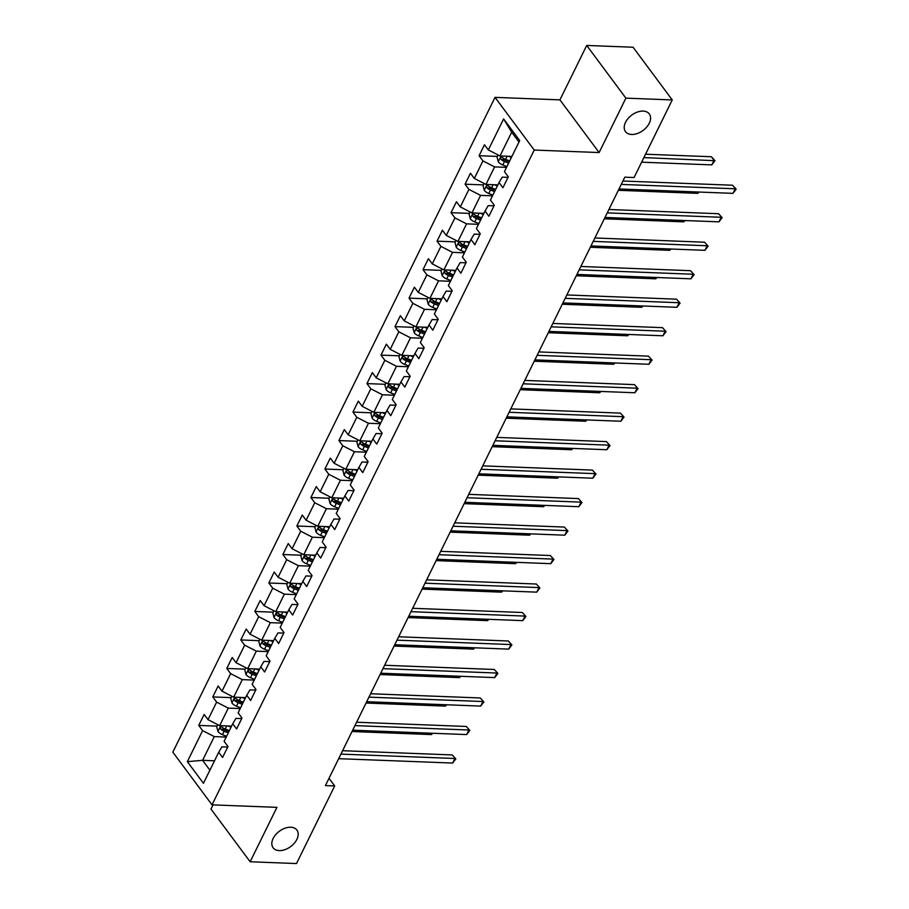 <?xml version="1.0" encoding="UTF-8"?>
<svg xmlns="http://www.w3.org/2000/svg" width="909" height="909" viewBox="0 0 909 909"><rect width="100%" height="100%" fill="white"/><g stroke="black" fill="none" stroke-linecap="round" stroke-linejoin="round"><path stroke-width="1.36" d="M290.755 827.235A14.828 9.533 -36.6 0 1 296.902 830.076A14.828 9.533 -36.6 0 1 294.311 843.211A14.828 9.533 -36.6 0 1 279.256 850.608A14.828 9.533 -36.6 0 1 273.109 847.767A14.828 9.533 -36.6 0 1 275.711 834.621A14.828 9.533 -36.6 0 1 290.755 827.235M643.14 111.091A14.828 9.533 -36.6 0 1 649.299 113.92A14.828 9.533 -36.6 0 1 646.697 127.067A14.828 9.533 -36.6 0 1 631.641 134.464A14.828 9.533 -36.6 0 1 625.494 131.623A14.828 9.533 -36.6 0 1 628.096 118.477A14.828 9.533 -36.6 0 1 643.14 111.091M213.024 804.885L210.968 809.067L250.145 861.766L296.504 863.55L334.694 785.944L329.001 778.297M495.03 97.365L172.835 752.163L212.024 804.851L534.219 150.053L495.03 97.365L559.933 99.865L599.122 152.553L625.892 98.138L586.714 45.45L559.933 99.865M586.714 45.45L633.073 47.234L672.251 99.933L625.892 98.138M227.693 747.073L221.898 746.846L218.717 752.266L222.58 757.458L227.977 746.505L224.103 741.301L232.738 723.78L236.601 728.973L241.987 718.019L238.124 712.826L246.748 695.294L250.611 700.487L256.008 689.533L252.145 684.341L260.769 666.808L264.633 672.001L270.018 661.048L266.155 655.855L274.779 638.323L278.654 643.515L284.04 632.562L280.177 627.369L288.801 609.837L292.664 615.029L298.061 604.076L294.186 598.883L302.811 581.351L306.685 586.544L312.071 575.59L308.208 570.398L316.832 552.865L320.695 558.069L326.092 547.104L322.218 541.912L330.853 524.379L334.717 529.583L340.102 518.619L336.239 513.426L344.863 495.894L348.726 501.098L354.124 490.133L350.26 484.94L358.885 467.408L362.748 472.612L368.134 461.647L364.27 456.454L372.895 438.922L376.769 444.126L382.155 433.173L378.292 427.969L386.916 410.436L390.779 415.64L396.176 404.687L392.302 399.483L400.926 381.95L404.8 387.154L410.186 376.201L406.323 370.997L414.947 353.465L418.81 358.669L424.208 347.715L420.333 342.511L428.968 324.979L432.832 330.183L438.218 319.229L434.354 314.025L442.978 296.504L446.842 301.697L452.239 290.744L448.376 285.54L457 268.019L460.863 273.211L466.249 262.258L462.386 257.054L471.01 239.533L474.884 244.726L480.27 233.772L476.407 228.568L485.031 211.047L488.894 216.24L494.291 205.286L490.417 200.082L499.041 182.561L502.916 187.754L508.301 176.8L504.438 171.596L519.709 140.565L503.609 118.909L511.676 132.203L499.995 155.939L511.915 156.393M218.717 752.266L203.446 783.308L187.345 761.651L202.616 730.62L198.753 725.416L217.103 726.121M503.609 118.909L488.338 149.951L484.474 144.758L479.088 155.712L482.952 160.916L474.328 178.437L470.453 173.244L465.067 184.197L468.93 189.402L460.306 206.922L456.443 201.73L451.046 212.683L454.92 217.876L446.285 235.408L442.422 230.216L437.036 241.169L440.899 246.362L432.275 263.894L428.412 258.701L423.015 269.655L426.878 274.848L418.254 292.38L414.39 287.187L409.005 298.141L412.868 303.333L404.244 320.866L400.38 315.673L394.983 326.626L398.846 331.819L390.222 349.351L386.359 344.159L380.973 355.112L384.837 360.305L376.212 377.837L372.338 372.633L366.952 383.598L370.815 388.791L362.191 406.323L358.328 401.119L352.931 412.084L356.805 417.276L348.17 434.809L344.306 429.605L338.921 440.57L342.784 445.762L334.16 463.295L330.297 458.091L324.899 469.055L328.763 474.248L320.138 491.78L316.275 486.576L310.889 497.53L314.753 502.734L306.128 520.266L302.265 515.062L296.868 526.016L300.731 531.22L292.107 548.752L288.244 543.548L282.858 554.501L286.721 559.705L278.097 577.238L274.223 572.034L268.837 582.987L272.7 588.191L264.076 605.724L260.213 600.519L254.815 611.473L258.69 616.677L250.055 634.209L246.191 629.005L240.805 639.959L244.669 645.163L236.045 662.684L232.181 657.491L226.784 668.445L230.647 673.649L222.023 691.17L218.16 685.977L212.774 696.93L216.637 702.134L208.013 719.655L204.15 714.463L198.753 725.416M672.251 99.933L634.073 177.528L624.801 177.175L325.422 785.592L334.694 785.944M232.738 723.78L235.92 718.371L241.714 718.587M231.59 726.098L219.66 725.643L228.284 708.111L240.215 708.566M208.013 719.655L219.66 725.643M216.637 702.134L228.284 708.111M246.748 695.294L249.93 689.886L255.724 690.101M245.612 697.612L233.681 697.158L242.305 679.625L254.236 680.091M222.023 691.17L233.681 697.158M230.647 673.649L242.305 679.625M260.769 666.808L263.951 661.4L269.746 661.616M259.622 669.126L247.702 668.672L256.327 651.139L268.246 651.605M236.045 662.684L247.702 668.672M244.669 645.163L256.327 651.139M274.779 638.323L277.961 632.914L283.756 633.13M273.643 640.64L261.712 640.186L270.337 622.654L282.267 623.12M250.055 634.209L261.712 640.186M258.69 616.677L270.337 622.654M288.801 609.837L291.982 604.428L297.777 604.644M287.653 612.155L275.734 611.7L284.358 594.168L296.277 594.634M264.076 605.724L275.734 611.7M272.7 588.191L284.358 594.168M302.811 581.351L305.992 575.942L311.787 576.158M301.674 583.669L289.744 583.214L298.368 565.682L310.299 566.148M278.097 577.238L289.744 583.214M286.721 559.705L298.368 565.682M316.832 552.865L320.013 547.457L325.808 547.673M315.684 555.194L303.765 554.729L312.389 537.196L324.32 537.662M292.107 548.752L303.765 554.729M300.731 531.22L312.389 537.196M330.853 524.379L334.035 518.971L339.83 519.198M329.706 526.709L317.775 526.243L326.399 508.71L338.33 509.176M306.128 520.266L317.775 526.243M314.753 502.734L326.399 508.71M344.863 495.894L348.045 490.485L353.84 490.712M343.727 498.223L331.796 497.757L340.421 480.236L352.351 480.691M320.138 491.78L331.796 497.757M328.763 474.248L340.421 480.236M358.885 467.408L362.066 461.999L367.861 462.226M357.737 469.737L345.818 469.271L354.442 451.75L366.361 452.205M334.16 463.295L345.818 469.271M342.784 445.762L354.442 451.75M372.895 438.922L376.076 433.513L381.871 433.741M371.758 441.251L359.828 440.785L368.452 423.264L380.382 423.719M348.17 434.809L359.828 440.785M356.805 417.276L368.452 423.264M386.916 410.436L390.097 405.028L395.892 405.255M385.768 412.766L373.849 412.3L382.473 394.779L394.392 395.233M362.191 406.323L373.849 412.3M370.815 388.791L382.473 394.779M400.926 381.95L404.107 376.542L409.902 376.769M399.79 384.28L387.859 383.814L396.483 366.293L408.414 366.747M376.212 377.837L387.859 383.814M384.837 360.305L396.483 366.293M414.947 353.465L418.129 348.056L423.924 348.283M413.8 355.794L401.88 355.339L410.504 337.807L422.435 338.262M390.222 349.351L401.88 355.339M398.846 331.819L410.504 337.807M428.968 324.979L432.15 319.57L437.945 319.798M427.821 327.308L415.89 326.854L424.514 309.321L436.445 309.776M404.244 320.866L415.89 326.854M412.868 303.333L424.514 309.321M442.978 296.504L446.16 291.085L451.955 291.312M441.842 298.822L429.912 298.368L438.536 280.836L450.466 281.29M418.254 292.38L429.912 298.368M426.878 274.848L438.536 280.836M457 268.019L460.181 262.599L465.976 262.826M455.852 270.337L443.922 269.882L452.557 252.35L464.476 252.804M432.275 263.894L443.922 269.882M440.899 246.362L452.557 252.35M471.01 239.533L474.191 234.113L479.986 234.34M469.873 241.851L457.943 241.396L466.567 223.864L478.498 224.318M446.285 235.408L457.943 241.396M454.92 217.876L466.567 223.864M485.031 211.047L488.213 205.627L494.007 205.854M483.883 213.365L471.964 212.911L480.588 195.378L492.508 195.833M460.306 206.922L471.964 212.911M468.93 189.402L480.588 195.378M499.041 182.561L502.222 177.153L508.017 177.369M497.905 184.879L485.974 184.425L494.598 166.892L506.529 167.347M474.328 178.437L485.974 184.425M482.952 160.916L494.598 166.892M488.338 149.951L499.995 155.939M250.145 861.766L276.927 807.351L212.024 804.851M599.122 152.553L534.219 150.053M518.982 142.031L511.676 132.203M214.524 760.799L202.593 760.333L209.911 770.173M226.205 737.051L214.274 736.597L202.593 760.333L187.345 761.651M202.616 730.62L214.274 736.597M479.088 155.712L497.428 156.416M465.067 184.197L483.418 184.902M451.046 212.683L469.396 213.388M437.036 241.169L455.386 241.874M423.015 269.655L441.365 270.359M409.005 298.141L427.355 298.845M394.983 326.626L413.334 327.331M380.973 355.112L399.312 355.817M366.952 383.598L385.302 384.302M352.931 412.084L371.281 412.788M338.921 440.57L357.271 441.274M324.899 469.055L343.25 469.76M310.889 497.53L329.24 498.246M296.868 526.016L315.218 526.731M282.858 554.501L301.197 555.217M268.837 582.987L287.187 583.703M254.815 611.473L273.166 612.177M240.805 639.959L259.156 640.663M226.784 668.445L245.135 669.149M212.774 696.93L231.125 697.635M621.245 184.402L735.222 188.788L732.972 193.356L618.995 188.97M622.915 181.016L732.574 185.231L736.165 189.186L732.972 193.356M732.574 185.231L736.165 189.186M498.132 154.984L497.075 157.143L498.291 161.813A6.136 2.932 26.2 0 0 502.802 164.983L506.904 166.597M508.313 156.257L511.392 157.473M641.629 162.177L711.792 164.881L714.042 160.314L711.395 156.746L645.538 154.212M509.688 160.938L505.597 159.325A6.136 2.932 -153.8 0 1 502.109 157.234C500.62 156.859 500.268 157.587 501.029 159.427A6.136 2.932 26.2 0 0 504.518 161.518L508.608 163.131M509.245 161.825L504.688 160.018A3.125 1.5 -153.8 0 1 503.7 159.53L501.029 159.427M502.109 157.234L501.461 156.939M711.395 156.746L714.985 160.7L643.867 157.609M714.985 160.7L711.792 164.881M607.223 212.888L721.201 217.274L718.962 221.841L604.974 217.456M608.894 209.49L718.553 213.717L722.144 217.671L718.962 221.841M718.553 213.717L722.144 217.671M593.202 241.374L707.191 245.76L704.941 250.327L590.964 245.941M594.872 237.976L704.543 242.203L708.134 246.157L704.941 250.327M704.543 242.203L708.134 246.157M484.122 183.47L483.054 185.629L484.281 190.299A6.136 2.932 26.2 0 0 488.792 193.469L492.883 195.083M494.303 184.743L497.371 185.959M495.666 189.424L491.576 187.811A6.136 2.932 -153.8 0 1 488.088 185.72C486.61 185.334 486.247 186.072 487.008 187.913A6.136 2.932 26.2 0 0 490.496 190.004L494.587 191.617M495.235 190.311L490.667 188.504A3.125 1.5 -153.8 0 1 489.678 188.015L487.008 187.913M488.088 185.72L487.44 185.413M618.336 190.299L697.782 193.356L698.43 192.026M699.055 192.049L697.782 193.356M470.101 211.956L469.044 214.115L470.26 218.785A6.136 2.932 26.2 0 0 474.771 221.955L478.861 223.569M480.282 213.229L483.361 214.444M481.645 217.91L477.555 216.297A6.136 2.932 -153.8 0 1 474.066 214.206C472.589 213.82 472.237 214.558 472.998 216.399A6.136 2.932 26.2 0 0 476.486 218.49L480.577 220.103M481.213 218.796L476.657 216.99A3.125 1.5 -153.8 0 1 475.657 216.501L472.998 216.399M474.066 214.206L473.43 213.899M604.326 218.785L683.761 221.841L684.42 220.512M685.034 220.535L683.761 221.841M579.192 269.859L693.169 274.245L690.931 278.813L576.942 274.427M580.862 266.462L690.522 270.689L694.112 274.643L690.931 278.813M690.522 270.689L694.112 274.643M565.171 298.345L679.159 302.731L676.91 307.299L562.932 302.913M566.841 294.948L676.512 299.175L680.102 303.129L676.91 307.299M676.512 299.175L680.102 303.129M551.161 326.831L665.138 331.217L662.888 335.785L548.911 331.399M552.831 323.434L662.491 327.66L666.081 331.615L662.888 335.785M662.491 327.66L666.081 331.615M456.091 240.442L455.023 242.601L456.25 247.271A6.136 2.932 26.2 0 0 460.761 250.441L464.851 252.054M466.272 241.714L469.339 242.93M467.635 246.396L463.545 244.782A6.136 2.932 -153.8 0 1 460.056 242.692C458.579 242.305 458.216 243.044 458.977 244.885A6.136 2.932 26.2 0 0 462.465 246.975L466.556 248.589M467.203 247.282L462.636 245.475A3.125 1.5 -153.8 0 1 461.647 244.987L458.977 244.885M460.056 242.692L459.409 242.385M590.305 247.271L669.74 250.327L670.399 248.998M671.024 249.021L669.74 250.327M442.069 268.928L441.013 271.087L442.228 275.757A6.136 2.932 26.2 0 0 446.739 278.927L450.83 280.54M452.25 270.2L455.329 271.416M453.614 274.882L449.523 273.268A6.136 2.932 -153.8 0 1 446.035 271.177C444.558 270.791 444.206 271.53 444.956 273.37A6.136 2.932 26.2 0 0 448.444 275.461L452.534 277.075M453.182 275.757L448.626 273.961A3.125 1.5 -153.8 0 1 447.626 273.473L444.956 273.37M446.035 271.177L445.387 270.871M576.283 275.757L655.73 278.813L656.389 277.484M657.002 277.506L655.73 278.813M428.059 297.413L426.991 299.572L428.219 304.242A6.136 2.932 26.2 0 0 432.729 307.412L436.82 309.026M438.24 298.686L441.308 299.902M439.604 303.367L435.513 301.754A6.136 2.932 -153.8 0 1 432.025 299.663C430.548 299.277 430.184 300.015 430.946 301.845A6.136 2.932 26.2 0 0 434.434 303.947L438.524 305.56M439.172 304.242L434.604 302.447A3.125 1.5 -153.8 0 1 433.616 301.958L430.946 301.845M432.025 299.663L431.377 299.356M562.273 304.242L641.709 307.299L642.368 305.969M642.993 305.992L641.709 307.299M414.038 325.899L412.981 328.058L414.197 332.728A6.136 2.932 26.2 0 0 418.708 335.898L422.799 337.512M424.219 327.172L427.287 328.376M425.582 331.853L421.492 330.24A6.136 2.932 -153.8 0 1 418.004 328.149C416.527 327.763 416.163 328.49 416.924 330.331A6.136 2.932 26.2 0 0 420.412 332.433L424.503 334.046M425.151 332.728L420.583 330.933A3.125 1.5 -153.8 0 1 419.594 330.433L416.924 330.331M418.004 328.149L417.356 327.842M548.252 332.728L627.699 335.785L628.346 334.455M628.971 334.478L627.699 335.785M400.017 354.385L398.96 356.544L400.176 361.214A6.136 2.932 26.2 0 0 404.687 364.384L408.789 365.997M410.198 355.658L413.277 356.862M411.572 360.339L407.482 358.725A6.136 2.932 -153.8 0 1 403.994 356.635C402.505 356.248 402.153 356.976 402.914 358.816A6.136 2.932 26.2 0 0 406.403 360.918L410.493 362.532M411.129 361.214L406.573 359.419A3.125 1.5 -153.8 0 1 405.584 358.919L402.914 358.816M403.994 356.635L403.346 356.328M534.242 361.214L613.677 364.27L614.336 362.941M614.961 362.964L613.677 364.27M386.007 382.871L384.939 385.03L386.166 389.7A6.136 2.932 26.2 0 0 390.677 392.87L394.767 394.483M396.188 384.143L399.256 385.348M397.551 388.825L393.461 387.211A6.136 2.932 -153.8 0 1 389.972 385.109C388.495 384.734 388.132 385.461 388.893 387.302A6.136 2.932 26.2 0 0 392.381 389.404L396.472 391.018M397.119 389.7L392.552 387.904A3.125 1.5 -153.8 0 1 391.563 387.404L388.893 387.302M389.972 385.109L389.325 384.814M520.221 389.7L599.667 392.756L600.315 391.427M600.94 391.449L599.667 392.756M371.986 411.357L370.929 413.504L372.145 418.185A6.136 2.932 26.2 0 0 376.656 421.356L380.746 422.969M382.166 412.629L385.246 413.834M383.53 417.311L379.439 415.697A6.136 2.932 -153.8 0 1 375.951 413.595C374.474 413.22 374.122 413.947 374.883 415.788A6.136 2.932 26.2 0 0 378.371 417.879L382.462 419.492M383.098 418.185L378.542 416.39A3.125 1.5 -153.8 0 1 377.542 415.89L374.883 415.788M375.951 413.595L375.315 413.3M506.211 418.185L585.646 421.242L586.305 419.913M586.919 419.935L585.646 421.242M357.976 439.842L356.907 441.99L358.135 446.671A6.136 2.932 26.2 0 0 362.646 449.841L366.736 451.455M368.156 441.115L371.224 442.319M369.52 445.796L365.429 444.183A6.136 2.932 -153.8 0 1 361.941 442.081C360.464 441.706 360.1 442.433 360.862 444.274A6.136 2.932 26.2 0 0 364.35 446.364L368.44 447.978M369.088 446.671L364.52 444.876A3.125 1.5 -153.8 0 1 363.532 444.376L360.862 444.274M361.941 442.081L361.293 441.785M492.189 446.671L571.625 449.728L572.284 448.398M572.909 448.421L571.625 449.728M343.954 468.317L342.898 470.476L344.113 475.157A6.136 2.932 26.2 0 0 348.624 478.327L352.715 479.941M354.135 469.601L357.214 470.805M355.499 474.282L351.408 472.669A6.136 2.932 -153.8 0 1 347.92 470.567C346.443 470.192 346.09 470.919 346.84 472.76A6.136 2.932 26.2 0 0 350.329 474.85L354.419 476.464M355.067 475.157L350.51 473.362A3.125 1.5 -153.8 0 1 349.511 472.862L346.84 472.76M347.92 470.567L347.272 470.271M478.168 475.157L557.615 478.214L558.274 476.884M558.887 476.907L557.615 478.214M329.944 496.803L328.876 498.961L330.103 503.643A6.136 2.932 26.2 0 0 334.614 506.813L338.705 508.426M340.125 498.075L343.193 499.291M341.489 502.757L337.398 501.143A6.136 2.932 -153.8 0 1 333.91 499.052C332.433 498.677 332.069 499.405 332.83 501.245A6.136 2.932 26.2 0 0 336.319 503.336L340.409 504.949M341.057 503.643L336.489 501.848A3.125 1.5 -153.8 0 1 335.501 501.348L332.83 501.245M333.91 499.052L333.262 498.757M464.158 503.643L543.593 506.699L544.252 505.37M544.877 505.393L543.593 506.699M315.923 525.288L314.866 527.447L316.082 532.129A6.136 2.932 26.2 0 0 320.593 535.299L324.683 536.912M326.104 526.561L329.172 527.777M327.467 531.242L323.377 529.629A6.136 2.932 -153.8 0 1 319.888 527.538C318.411 527.163 318.048 527.89 318.809 529.731A6.136 2.932 26.2 0 0 322.297 531.822L326.388 533.435M327.035 532.129L322.468 530.333A3.125 1.5 -153.8 0 1 321.479 529.833L318.809 529.731M319.888 527.538L319.241 527.243M450.137 532.129L529.583 535.185L530.231 533.856M530.856 533.878L529.583 535.185M301.902 553.774L300.845 555.933L302.061 560.614A6.136 2.932 26.2 0 0 306.572 563.785L310.673 565.398M312.082 555.047L315.162 556.263M313.457 559.728L309.367 558.115A6.136 2.932 -153.8 0 1 305.878 556.024C304.39 555.649 304.038 556.376 304.799 558.217A6.136 2.932 26.2 0 0 308.287 560.308L312.378 561.921M313.014 560.614L308.458 558.808A3.125 1.5 -153.8 0 1 307.469 558.319L304.799 558.217M305.878 556.024L305.231 555.729M436.127 560.614L515.562 563.671L516.221 562.33M516.846 562.364L515.562 563.671M287.892 582.26L286.824 584.419L288.051 589.1A6.136 2.932 26.2 0 0 292.562 592.259L296.652 593.884M298.072 583.533L301.14 584.748M299.436 588.214L295.345 586.6A6.136 2.932 -153.8 0 1 291.857 584.51C290.38 584.135 290.016 584.862 290.778 586.703A6.136 2.932 26.2 0 0 294.266 588.793L298.357 590.407M299.004 589.1L294.436 587.294A3.125 1.5 -153.8 0 1 293.448 586.805L290.778 586.703M291.857 584.51L291.21 584.214M422.106 589.1L501.552 592.157L502.2 590.816M502.825 590.85L501.552 592.157M273.87 610.746L272.814 612.905L274.029 617.575A6.136 2.932 26.2 0 0 278.54 620.745L282.631 622.358M284.051 612.018L287.13 613.234M285.415 616.7L281.324 615.086A6.136 2.932 -153.8 0 1 277.836 612.996C276.359 612.621 276.006 613.348 276.768 615.188A6.136 2.932 26.2 0 0 280.256 617.279L284.347 618.893M284.983 617.586L280.427 615.779A3.125 1.5 -153.8 0 1 279.427 615.291L276.768 615.188M277.836 612.996L277.2 612.7M408.096 617.575L487.531 620.642L488.19 619.302M488.803 619.336L487.531 620.642M259.86 639.232L258.792 641.39L260.019 646.06A6.136 2.932 26.2 0 0 264.53 649.231L268.621 650.844M270.041 640.504L273.109 641.72M271.405 645.185L267.314 643.572A6.136 2.932 -153.8 0 1 263.826 641.481C262.349 641.106 261.985 641.834 262.746 643.674A6.136 2.932 26.2 0 0 266.235 645.765L270.325 647.378M270.973 646.072L266.405 644.265A3.125 1.5 -153.8 0 1 265.417 643.777L262.746 643.674M263.826 641.481L263.178 641.186M394.074 646.06L473.509 649.128L474.168 647.787M474.793 647.81L473.509 649.128M245.839 667.717L244.782 669.876L245.998 674.546A6.136 2.932 26.2 0 0 250.509 677.716L254.6 679.33M256.02 668.99L259.099 670.206M257.383 673.671L253.293 672.058A6.136 2.932 -153.8 0 1 249.805 669.967C248.327 669.592 247.975 670.319 248.725 672.16A6.136 2.932 26.2 0 0 252.213 674.251L256.304 675.864M256.952 674.558L252.395 672.751A3.125 1.5 -153.8 0 1 251.395 672.262L248.725 672.16M249.805 669.967L249.157 669.672M380.053 674.546L459.499 677.614L460.159 676.273M460.772 676.296L459.499 677.614M231.829 696.203L230.761 698.362L231.988 703.032A6.136 2.932 26.2 0 0 236.499 706.202L240.59 707.816M242.01 697.476L245.078 698.691M243.373 702.157L239.283 700.544A6.136 2.932 -153.8 0 1 235.795 698.453C234.317 698.078 233.954 698.805 234.715 700.646A6.136 2.932 26.2 0 0 238.203 702.737L242.294 704.35M242.942 703.043L238.374 701.237A3.125 1.5 -153.8 0 1 237.385 700.748L234.715 700.646M235.795 698.453L235.147 698.157M366.043 703.032L445.478 706.1L446.137 704.759M446.762 704.782L445.478 706.1M537.139 355.317L651.117 359.703L648.878 364.27L534.89 359.884M538.81 351.919L648.469 356.146L652.06 360.1L648.878 364.27M648.469 356.146L652.06 360.1M523.13 383.803L637.107 388.188L634.857 392.756L520.88 388.37M524.8 380.405L634.459 384.632L638.05 388.586L634.857 392.756M634.459 384.632L638.05 388.586M509.108 412.288L623.085 416.674L620.847 421.242L506.858 416.856M510.778 408.891L620.438 413.118L624.029 417.072L620.847 421.242M620.438 413.118L624.029 417.072M495.087 440.774L609.075 445.16L606.826 449.728L492.848 445.342M496.757 437.377L606.428 441.604L610.019 445.558L606.826 449.728M606.428 441.604L610.019 445.558M481.077 469.26L595.054 473.646L592.816 478.214L478.827 473.816M482.747 465.863L592.407 470.089L595.997 474.043L592.816 478.214M592.407 470.089L595.997 474.043M467.056 497.746L581.044 502.132L578.794 506.699L464.817 502.302M468.726 494.348L578.397 498.575L581.987 502.529L578.794 506.699M578.397 498.575L581.987 502.529M453.046 526.231L567.023 530.617L564.773 535.185L450.796 530.788M454.716 522.834L564.375 527.061L567.966 531.015L564.773 535.185M564.375 527.061L567.966 531.015M439.024 554.717L553.002 559.103L550.763 563.671L436.774 559.274M440.695 551.32L550.354 555.535L553.945 559.49L550.763 563.671M550.354 555.535L553.945 559.49M425.014 583.192L538.992 587.589L536.742 592.145L422.765 587.759M426.685 579.806L536.344 584.021L539.935 587.975L536.742 592.145M536.344 584.021L539.935 587.975M410.993 611.677L524.97 616.075L522.732 620.631L408.743 616.245M412.663 608.291L522.323 612.507L525.913 616.461L522.732 620.631M522.323 612.507L525.913 616.461M396.972 640.163L510.96 644.561L508.71 649.117L394.733 644.731M398.642 636.777L508.313 640.993L511.903 644.947L508.71 649.117M508.313 640.993L511.903 644.947M382.962 668.649L496.939 673.046L494.701 677.603L380.712 673.217M384.632 665.263L494.291 669.479L497.882 673.433L494.701 677.603M494.291 669.479L497.882 673.433M368.94 697.135L482.929 701.532L480.679 706.088L366.702 701.703M370.611 693.749L480.282 697.964L483.872 701.918L480.679 706.088M480.282 697.964L483.872 701.918M354.93 725.621L468.908 730.007L466.658 734.574L352.681 730.188M356.601 722.235L466.26 726.45L469.851 730.404L466.658 734.574M466.26 726.45L469.851 730.404M340.909 754.106L454.898 758.492L452.648 763.06L338.659 758.674M342.579 750.709L452.239 754.936L455.829 758.89L452.648 763.06M452.239 754.936L455.829 758.89M217.808 724.689L216.751 726.848L217.967 731.518A6.136 2.932 26.2 0 0 222.478 734.688L226.568 736.301M227.989 725.961L231.056 727.177M229.352 730.643L225.262 729.029A6.136 2.932 -153.8 0 1 221.773 726.939C220.296 726.552 219.933 727.291 220.694 729.132A6.136 2.932 26.2 0 0 224.182 731.222L228.273 732.836M228.92 731.529L224.353 729.722A3.125 1.5 -153.8 0 1 223.364 729.234L220.694 729.132M221.773 726.939L221.126 726.632M352.022 731.518L431.468 734.574L432.116 733.245M432.741 733.268L431.468 734.574M501.075 155.984L498.268 161.7M504.518 161.518L502.802 164.983M507.12 156.212L505.597 159.325M487.065 184.47L484.247 190.186M490.496 190.004L488.792 193.469M493.11 184.697L491.576 187.811M473.044 212.945L470.237 218.671M476.486 218.49L474.771 221.955M479.088 213.183L477.555 216.297M459.034 241.43L456.216 247.157M462.465 246.975L460.761 250.441M465.078 241.669L463.545 244.782M445.012 269.916L442.194 275.643M448.444 275.461L446.739 278.927M451.057 270.155L449.523 273.268M431.002 298.402L428.184 304.129M434.434 303.947L432.729 307.412M437.047 298.641L435.513 301.754M416.981 326.888L414.163 332.614M420.412 332.433L418.708 335.898M423.026 327.126L421.492 330.24M402.96 355.374L400.153 361.1M406.403 360.918L404.687 364.384M409.005 355.612L407.482 358.725M388.95 383.859L386.132 389.586M392.381 389.404L390.677 392.87M394.995 384.098L393.461 387.211M374.928 412.345L372.122 418.072M378.371 417.879L376.656 421.356M380.973 412.584L379.439 415.697M360.918 440.831L358.101 446.558M364.35 446.364L362.646 449.841M366.963 441.07L365.429 444.183M346.897 469.317L344.079 475.032M350.329 474.85L348.624 478.327M352.942 469.544L351.408 472.669M332.887 497.802L330.069 503.518M336.319 503.336L334.614 506.813M338.932 498.03L337.398 501.143M318.866 526.288L316.048 532.004M322.297 531.822L320.593 535.299M324.911 526.516L323.377 529.629M304.845 554.774L302.038 560.489M308.287 560.308L306.572 563.785M310.889 555.001L309.367 558.115M290.835 583.26L288.017 588.975M294.266 588.793L292.562 592.259M296.879 583.487L295.345 586.6M276.813 611.746L274.007 617.461M280.256 617.279L278.54 620.745M282.858 611.973L281.324 615.086M262.803 640.231L259.985 645.947M266.235 645.765L264.53 649.231M268.848 640.459L267.314 643.572M248.782 668.717L245.964 674.433M252.213 674.251L250.509 677.716M254.827 668.944L253.293 672.058M234.772 697.203L231.954 702.918M238.203 702.737L236.499 706.202M240.817 697.43L239.283 700.544M220.751 725.689L217.933 731.404M224.182 731.222L222.478 734.688M226.796 725.916L225.262 729.029"/></g></svg>
